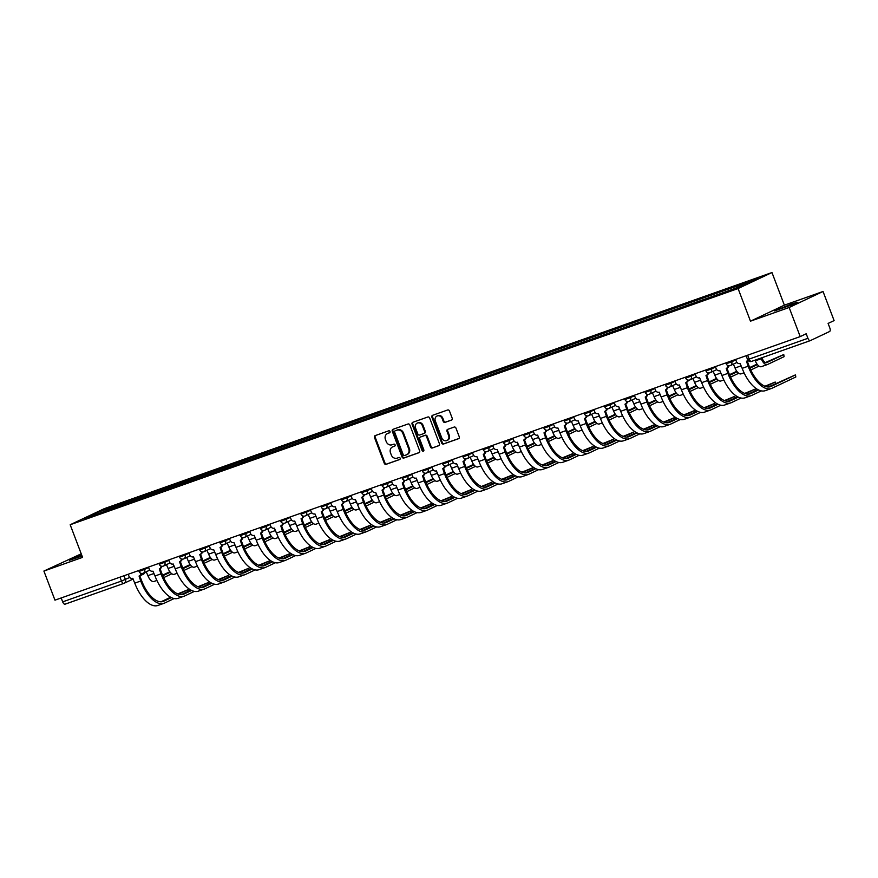 <?xml version="1.0" encoding="UTF-8"?>
<svg xmlns="http://www.w3.org/2000/svg" width="878" height="878" viewBox="0 0 878 878"><rect width="100%" height="100%" fill="white"/><g stroke="black" fill="none" stroke-linecap="round" stroke-linejoin="round"><path stroke-width="1.32" d="M390.019 431.504A1.076 0.944 -115.3 0 0 388.745 430.813L375.213 435.598A1.536 1.35 -115.3 0 0 374.478 437.485L384.301 463.332A1.536 1.35 -115.3 0 0 386.122 464.319L399.655 459.534A1.076 0.944 -115.3 0 0 398.886 457.515L397.141 458.14A4.917 4.324 -115.3 0 1 391.314 454.991L390.501 452.829A4.917 4.324 -115.3 0 1 392.477 446.946A4.917 4.324 -115.3 0 1 392.828 446.792L394.584 446.178A1.076 0.944 -115.3 0 0 393.816 444.169L392.071 444.784A4.917 4.324 -115.3 0 1 386.243 441.634L385.431 439.483A4.917 4.324 -115.3 0 1 387.407 433.589A4.917 4.324 -115.3 0 1 387.758 433.447L389.514 432.821A1.076 0.944 -115.3 0 0 390.019 431.504M791.265 304.106L774.561 310.933L791.978 304.798L797.4 302.262L791.265 304.106M81.709 555.094L69.549 560.263L82.082 556.059M451.479 420.112A1.536 1.35 -115.3 0 0 452.203 418.224L449.459 410.97A1.536 1.35 -115.3 0 0 447.637 409.993L432.602 415.305A1.536 1.35 -115.3 0 0 431.877 417.193L441.689 443.039A1.536 1.35 -115.3 0 0 443.511 444.016L458.546 438.704A1.536 1.35 -115.3 0 0 459.271 436.816L455.945 428.058A1.536 1.35 -115.3 0 0 454.124 427.07L447.692 429.353A1.536 1.35 -115.3 0 0 446.968 431.241L448.614 435.576A4.116 3.611 -115.3 0 1 441.799 437.99L435.334 420.979A4.116 3.611 -115.3 0 1 442.15 418.565L443.225 421.396A1.536 1.35 -115.3 0 0 445.047 422.384L451.698 420.013M738.08 288.544L750.47 321.172L789.146 307.487L800.209 336.603L54.963 600.157L43.9 571.051L82.576 557.365L70.185 524.748L738.08 288.544L771.971 272.542L104.076 508.746L70.185 524.748M409.828 424.985A1.536 1.35 -115.3 0 0 408.018 423.997L392.982 429.32A1.536 1.35 -115.3 0 0 392.257 431.208L402.069 457.043A1.536 1.35 -115.3 0 0 403.891 458.031L418.927 452.719A1.536 1.35 -115.3 0 0 419.651 450.831L409.828 424.985M412.792 422.307L427.827 416.995A1.536 1.35 -115.3 0 1 429.649 417.983L439.461 443.818A1.536 1.35 -115.3 0 1 438.737 445.706L432.294 447.989A1.536 1.35 -115.3 0 1 430.483 447.001L426.499 436.52A1.536 1.35 -115.3 0 0 424.678 435.532L420.408 437.046A1.536 1.35 -115.3 0 0 419.684 438.934L423.833 449.843A1.076 0.944 -115.3 0 1 422.044 450.469L412.067 424.195A1.536 1.35 -115.3 0 1 412.792 422.307M789.146 307.487L823.037 291.485L834.1 320.591L828.097 323.422L829.82 327.955A3.128 1.493 70.5 0 1 829.578 331.522L810.394 340.587A3.128 1.493 70.5 0 1 810.328 340.609L751.535 361.407A3.128 1.493 -109.5 0 1 749.132 359.091L807.925 338.304A3.128 1.493 70.5 0 0 810.328 340.609M81.226 553.82L43.9 571.051M823.037 291.485L784.361 305.16L771.971 272.542M800.209 336.603L806.202 333.761L807.925 338.304M123.809 583.398L65.148 604.141A3.128 1.493 -109.5 0 1 65.082 604.174A3.128 1.493 -109.5 0 1 62.678 601.858L121.471 581.06L129.725 577.472M61.197 597.951L62.678 601.858M105.986 510.941L84.036 518.514L95.428 513.136L117.224 505.432L117.125 507.001M736.225 287.874L736.324 286.48L737.915 285.734L117.224 505.432M736.324 286.48L758.131 278.776L746.739 284.154L723.34 292.615L105.843 510.809M750.47 321.172L784.361 305.16M119.397 506.2L118.826 504.674M95.428 513.136L96.339 514.168M389.81 432.634L388.438 433.128A4.917 4.324 -115.3 0 0 388.076 433.271L387.407 433.589M392.477 446.946L393.157 446.628A4.917 4.324 -115.3 0 1 393.509 446.474L394.88 445.991M375.521 435.488A1.536 1.35 -115.3 0 0 375.158 437.167L384.981 463.013A1.536 1.35 -115.3 0 0 386.792 464.001L399.951 459.348M393.289 429.21A1.536 1.35 -115.3 0 0 392.927 430.878L402.75 456.725A1.536 1.35 -115.3 0 0 404.571 457.712L419.289 452.51M395.144 430.835A1.076 0.944 -115.3 0 0 394.639 432.152L403.254 454.837A1.076 0.944 -115.3 0 0 404.528 455.528L406.371 454.87A4.917 4.324 -115.3 0 0 406.733 454.727A4.917 4.324 -115.3 0 0 408.709 448.834L402.815 433.326A4.917 4.324 -115.3 0 0 396.999 430.176L395.824 430.505A1.076 0.944 -115.3 0 0 395.671 430.582M406.733 454.727L407.403 454.409A4.917 4.324 -115.3 0 0 409.389 448.515L408.709 448.834M395.824 430.505L397.668 429.858A4.917 4.324 -115.3 0 1 403.496 433.008L409.389 448.515M439.099 445.497L432.294 447.989M420.869 436.827A1.536 1.35 -115.3 0 1 421.089 436.717L425.358 435.214A1.536 1.35 -115.3 0 1 427.18 436.201L431.153 446.682A1.536 1.35 -115.3 0 0 432.975 447.659M413.099 422.197A1.536 1.35 -115.3 0 0 412.737 423.876L422.724 450.151A1.076 0.944 -115.3 0 0 423.701 450.886M422.362 425.643A4.116 3.611 -115.3 0 0 415.546 428.058L417.829 434.05A1.536 1.35 -115.3 0 0 419.651 435.027L423.92 433.523A1.536 1.35 -115.3 0 0 424.645 431.636L422.362 425.643L423.042 425.325A4.116 3.611 -115.3 0 0 417.884 422.812L417.204 423.13M424.129 433.425L424.59 433.205A1.536 1.35 -115.3 0 0 425.325 431.317L424.645 431.636M423.042 425.325L425.325 431.317M436.981 416.051L437.661 415.733A4.116 3.611 -115.3 0 1 442.83 418.246L443.906 421.078A1.536 1.35 -115.3 0 0 445.728 422.066L451.852 419.904M446.957 440.504L447.637 440.185A4.116 3.611 -115.3 0 0 449.295 435.258L448.614 435.576M447.999 429.243A1.536 1.35 -115.3 0 0 447.637 430.911L449.295 435.258M432.909 415.195A1.536 1.35 -115.3 0 0 432.547 416.874L442.369 442.71A1.536 1.35 -115.3 0 0 444.191 443.697L458.909 438.495M145.715 572.028A3.128 2.755 -115.3 0 0 146.264 571.907L147.899 575.639A7.913 3.775 70.5 0 0 153.957 581.477A7.913 3.775 70.5 0 0 154.133 581.412M148.459 567.089L149.238 569.142A3.128 2.755 -115.3 0 0 152.948 571.15L153.869 573.532A7.913 3.775 70.5 0 0 154.923 575.77M170.244 572.269L162.803 575.781M169.849 571.743L162.551 575.189M163.637 577.636L171.803 573.773M188.221 591.344L188.057 589.687L177.74 593.901M128.21 574.245L128.989 576.308A3.128 2.755 -115.3 0 0 132.699 578.306L134.762 583.146A30.225 14.41 70.5 0 0 157.919 605.458L163.89 603.351A30.225 14.41 70.5 0 0 164.537 603.087L174.151 598.544M141.621 573.455A3.128 2.755 64.7 0 1 139.942 575.65M171.375 597.611L163.813 601.178A28.195 13.444 -109.5 0 1 163.209 601.43A28.195 13.444 -109.5 0 1 141.61 580.61L139.756 575.749M140.765 573.235A3.128 2.755 -115.3 0 1 139.064 576.056L140.732 581.027A30.225 14.41 70.5 0 0 163.89 603.351M187.672 589.906L178.585 594.208M170.65 597.238L160.992 601.803M165.964 564.872A3.128 2.755 -115.3 0 0 166.502 564.752L168.148 568.483A7.913 3.775 70.5 0 0 174.206 574.322A7.913 3.775 70.5 0 0 174.371 574.256M168.708 559.923L169.487 561.986A3.128 2.755 -115.3 0 0 173.196 563.994L174.118 566.365A7.913 3.775 70.5 0 0 175.172 568.604M190.493 565.103L183.041 568.626M190.098 564.587L182.8 568.033M183.875 570.47L192.052 566.617M186.202 557.717A3.128 2.755 -115.3 0 0 186.751 557.585L188.397 561.316A7.913 3.775 70.5 0 0 194.455 567.155A7.913 3.775 70.5 0 0 194.62 567.089M188.957 552.767L189.736 554.819A3.128 2.755 -115.3 0 0 193.445 556.828L194.367 559.209A7.913 3.775 70.5 0 0 195.421 561.448M210.742 557.947L203.29 561.459M210.347 557.42L203.037 560.866M204.124 563.314L212.3 559.451M208.47 584.188L208.305 582.531L197.978 586.734M152.948 571.15L155 575.979A30.225 14.41 70.5 0 0 178.168 598.302L184.139 596.184A30.225 14.41 70.5 0 0 184.786 595.921L194.389 591.377M161.87 566.288A3.128 2.755 64.7 0 1 160.191 568.483M191.623 590.455L184.062 594.022A28.195 13.444 -109.5 0 1 183.458 594.263A28.195 13.444 -109.5 0 1 161.859 573.455L160.005 568.582M161.014 566.069A3.128 2.755 -115.3 0 1 159.313 568.9L160.97 573.872A30.225 14.41 70.5 0 0 184.139 596.184M207.921 582.751L198.823 587.042M190.899 590.082L181.241 594.647M228.719 577.022L228.554 575.364L218.227 579.579M173.196 563.994L175.249 568.823A30.225 14.41 70.5 0 0 198.417 591.135L204.387 589.028A30.225 14.41 70.5 0 0 205.024 588.765L214.638 584.221M182.119 559.132A3.128 2.755 64.7 0 1 180.44 561.327M211.872 583.288L204.311 586.855A28.195 13.444 -109.5 0 1 203.707 587.108A28.195 13.444 -109.5 0 1 182.108 566.288L180.253 561.426M181.263 558.913A3.128 2.755 -115.3 0 1 179.551 561.744L181.219 566.705A30.225 14.41 70.5 0 0 204.387 589.028M228.17 575.595L219.072 579.886M211.148 582.926L201.49 587.481M206.451 550.55A3.128 2.755 -115.3 0 0 206.999 550.429L208.635 554.161A7.913 3.775 70.5 0 0 214.704 559.999A7.913 3.775 70.5 0 0 214.869 559.934M209.205 545.611L209.985 547.663A3.128 2.755 -115.3 0 0 213.694 549.672L214.605 552.053A7.913 3.775 70.5 0 0 215.67 554.292M230.991 550.78L223.539 554.303M230.596 550.265L223.286 553.711M224.373 556.147L232.538 552.295M226.7 543.394A3.128 2.755 -115.3 0 0 227.248 543.262L228.884 547.005A7.913 3.775 70.5 0 0 234.953 552.844A7.913 3.775 70.5 0 0 235.117 552.767M229.454 538.444L230.234 540.497A3.128 2.755 -115.3 0 0 233.932 542.505L234.854 544.887A7.913 3.775 70.5 0 0 235.908 547.126M251.229 543.625L243.788 547.137M250.845 543.098L243.535 546.555M244.622 548.991L252.787 545.128M246.948 536.228A3.128 2.755 -115.3 0 0 247.497 536.107L249.132 539.838A7.913 3.775 70.5 0 0 255.191 545.677A7.913 3.775 70.5 0 0 255.366 545.611M249.692 531.289L250.471 533.341A3.128 2.755 -115.3 0 0 254.181 535.35L255.103 537.731A7.913 3.775 70.5 0 0 256.156 539.97M271.478 536.469L264.037 539.981M271.082 535.942L263.784 539.388M264.871 541.825L273.036 537.973M248.957 569.866L248.803 568.209L238.476 572.412M193.445 556.828L195.498 561.657A30.225 14.41 70.5 0 0 218.655 583.98L224.625 581.862A30.225 14.41 70.5 0 0 225.273 581.598L234.887 577.065M202.368 551.966A3.128 2.755 64.7 0 1 200.689 554.161M232.11 576.133L224.559 579.7A28.195 13.444 -109.5 0 1 223.956 579.952A28.195 13.444 -109.5 0 1 202.346 559.132L200.502 554.259M201.512 551.746A3.128 2.755 -115.3 0 1 199.8 554.578L201.468 559.549A30.225 14.41 70.5 0 0 224.625 581.862M248.419 568.428L239.321 572.719M231.397 575.759L221.739 580.325M269.206 562.71L269.041 561.042L258.725 565.256M213.694 549.672L215.747 554.501A30.225 14.41 70.5 0 0 238.904 576.813L244.874 574.706A30.225 14.41 70.5 0 0 245.522 574.442L255.136 569.899M222.617 544.81A3.128 2.755 64.7 0 1 220.927 547.005M252.359 568.966L244.797 572.544A28.195 13.444 -109.5 0 1 244.194 572.785A28.195 13.444 -109.5 0 1 222.595 551.977L220.751 547.104M221.75 544.59A3.128 2.755 -115.3 0 1 220.049 547.422L221.717 552.394A30.225 14.41 70.5 0 0 244.874 574.706M268.668 561.272L259.57 565.564M251.635 568.604L241.977 573.158M289.455 555.544L289.29 553.886L278.974 558.09M233.932 542.505L235.995 547.334A30.225 14.41 70.5 0 0 259.153 569.657L265.123 567.55A30.225 14.41 70.5 0 0 265.771 567.276L275.385 562.743M242.866 537.654A3.128 2.755 64.7 0 1 241.176 539.838M272.608 561.81L265.046 565.377A28.195 13.444 -109.5 0 1 264.443 565.63A28.195 13.444 -109.5 0 1 242.844 544.81L241 539.948M241.999 537.435A3.128 2.755 -115.3 0 1 240.298 540.255L241.966 545.227A30.225 14.41 70.5 0 0 265.123 567.55M288.906 554.106L279.819 558.408M271.884 561.437L262.226 566.003M267.197 529.072A3.128 2.755 -115.3 0 0 267.746 528.94L269.381 532.683A7.913 3.775 70.5 0 0 275.44 538.521A7.913 3.775 70.5 0 0 275.615 538.444M269.941 524.122L270.72 526.185A3.128 2.755 -115.3 0 0 274.43 528.183L275.352 530.564A7.913 3.775 70.5 0 0 276.405 532.803M291.726 529.302L284.285 532.825M291.331 528.775L284.033 532.233M285.12 534.669L293.285 530.806M309.704 548.388L309.539 546.731L299.222 550.934M254.181 535.35L256.244 540.179A30.225 14.41 70.5 0 0 279.402 562.502L285.372 560.384A30.225 14.41 70.5 0 0 286.019 560.12L295.634 555.576M263.104 530.488A3.128 2.755 64.7 0 1 261.424 532.683M292.857 554.644L285.295 558.221A28.195 13.444 -109.5 0 1 284.691 558.463A28.195 13.444 -109.5 0 1 263.093 537.654L261.238 532.781M262.248 530.268A3.128 2.755 -115.3 0 1 260.546 533.1L262.215 538.071A30.225 14.41 70.5 0 0 285.372 560.384M309.155 546.95L300.067 551.241M292.133 554.281L282.475 558.836M287.446 521.905A3.128 2.755 -115.3 0 0 287.984 521.784L289.63 525.516A7.913 3.775 70.5 0 0 295.688 531.355A7.913 3.775 70.5 0 0 295.853 531.289M290.19 516.966L290.969 519.019A3.128 2.755 -115.3 0 0 294.679 521.027L295.601 523.409A7.913 3.775 70.5 0 0 296.654 525.648M311.975 522.147L304.523 525.659M311.58 521.62L304.282 525.066M305.357 527.513L313.534 523.65M329.952 541.221L329.788 539.564L319.46 543.778M274.43 528.183L276.482 533.023A30.225 14.41 70.5 0 0 299.65 555.335L305.621 553.228A30.225 14.41 70.5 0 0 306.268 552.964L315.871 548.421M283.353 523.332A3.128 2.755 64.7 0 1 281.673 525.527M313.106 547.488L305.544 551.055A28.195 13.444 -109.5 0 1 304.94 551.307A28.195 13.444 -109.5 0 1 283.342 530.488L281.487 525.626M282.496 523.112A3.128 2.755 -115.3 0 1 280.795 525.933L282.453 530.905A30.225 14.41 70.5 0 0 305.621 553.228M329.404 539.783L320.305 544.086M312.381 547.115L302.723 551.68M307.684 514.749A3.128 2.755 -115.3 0 0 308.233 514.629L309.879 518.36A7.913 3.775 70.5 0 0 315.937 524.199A7.913 3.775 70.5 0 0 316.102 524.133M310.439 509.8L311.218 511.863A3.128 2.755 -115.3 0 0 314.928 513.871L315.85 516.242A7.913 3.775 70.5 0 0 316.903 518.481M332.224 514.98L324.772 518.503M331.829 514.464L324.52 517.91M325.606 520.347L333.783 516.494M350.201 534.065L350.037 532.408L339.709 536.612M294.679 521.027L296.731 525.856A30.225 14.41 70.5 0 0 319.899 548.179L325.87 546.061A30.225 14.41 70.5 0 0 326.506 545.798L336.12 541.265M303.601 516.165A3.128 2.755 64.7 0 1 301.922 518.36M333.355 540.332L325.793 543.899A28.195 13.444 -109.5 0 1 325.189 544.14A28.195 13.444 -109.5 0 1 303.59 523.332L301.736 518.459M302.745 515.946A3.128 2.755 -115.3 0 1 301.033 518.777L302.701 523.749A30.225 14.41 70.5 0 0 325.87 546.061M349.653 532.628L340.554 536.919M332.63 539.959L322.972 544.525M327.933 507.594A3.128 2.755 -115.3 0 0 328.482 507.462L330.117 511.194A7.913 3.775 70.5 0 0 336.186 517.032A7.913 3.775 70.5 0 0 336.351 516.966M330.688 502.644L331.467 504.696A3.128 2.755 -115.3 0 0 335.176 506.705L336.087 509.086A7.913 3.775 70.5 0 0 337.152 511.325M352.473 507.824L345.021 511.336M352.078 507.297L344.769 510.744M345.855 513.191L354.021 509.328M370.439 526.899L370.286 525.242L359.958 529.456M314.928 513.871L316.98 518.7A30.225 14.41 70.5 0 0 340.137 541.013L346.108 538.905A30.225 14.41 70.5 0 0 346.755 538.642L356.369 534.098M323.85 509.01A3.128 2.755 64.7 0 1 322.171 511.205M353.593 533.165L346.042 536.732A28.195 13.444 -109.5 0 1 345.438 536.985A28.195 13.444 -109.5 0 1 323.828 516.165L321.985 511.303M322.994 508.79A3.128 2.755 -115.3 0 1 321.282 511.622L322.95 516.582A30.225 14.41 70.5 0 0 346.108 538.905M369.901 525.472L360.803 529.763M352.879 532.803L343.221 537.358M348.182 500.427A3.128 2.755 -115.3 0 0 348.731 500.306L350.366 504.038A7.913 3.775 70.5 0 0 356.435 509.877A7.913 3.775 70.5 0 0 356.6 509.811M350.937 495.488L351.716 497.541A3.128 2.755 -115.3 0 0 355.414 499.549L356.336 501.931A7.913 3.775 70.5 0 0 357.39 504.17M372.711 500.658L365.27 504.181M372.327 500.142L365.018 503.588M366.104 506.024L374.269 502.172M390.688 519.743L390.523 518.086L380.207 522.289M335.176 506.705L337.229 511.534A30.225 14.41 70.5 0 0 360.386 533.857L366.356 531.739A30.225 14.41 70.5 0 0 367.004 531.475L376.618 526.943M344.099 501.843A3.128 2.755 64.7 0 1 342.409 504.038M373.841 526.01L366.28 529.577A28.195 13.444 -109.5 0 1 365.676 529.829A28.195 13.444 -109.5 0 1 344.077 509.01L342.233 504.137M343.232 501.623A3.128 2.755 -115.3 0 1 341.531 504.455L343.199 509.427A30.225 14.41 70.5 0 0 366.356 531.739M390.15 518.305L381.052 522.597M373.117 525.637L363.459 530.202M368.431 493.271A3.128 2.755 -115.3 0 0 368.979 493.14L370.615 496.882A7.913 3.775 70.5 0 0 376.673 502.721A7.913 3.775 70.5 0 0 376.849 502.644M371.174 488.322L371.954 490.374A3.128 2.755 -115.3 0 0 375.663 492.382L376.585 494.764A7.913 3.775 70.5 0 0 377.639 497.003M392.96 493.502L385.519 497.014M392.565 492.975L385.266 496.432M386.353 498.869L394.518 495.005M410.937 512.587L410.772 510.919L400.456 515.134M355.414 499.549L357.478 504.378A30.225 14.41 70.5 0 0 380.635 526.69L386.605 524.583A30.225 14.41 70.5 0 0 387.253 524.32L396.867 519.776M364.348 494.687A3.128 2.755 64.7 0 1 362.658 496.882M394.09 518.843L386.529 522.421A28.195 13.444 -109.5 0 1 385.925 522.662A28.195 13.444 -109.5 0 1 364.326 501.854L362.482 496.981M363.481 494.468A3.128 2.755 -115.3 0 1 361.78 497.299L363.448 502.271A30.225 14.41 70.5 0 0 386.605 524.583M410.388 511.15L401.301 515.441M393.366 518.481L383.708 523.036M388.68 486.105A3.128 2.755 -115.3 0 0 389.228 485.984L390.864 489.715A7.913 3.775 70.5 0 0 396.922 495.554A7.913 3.775 70.5 0 0 397.097 495.488M391.423 481.166L392.203 483.218A3.128 2.755 -115.3 0 0 395.912 485.227L396.834 487.608A7.913 3.775 70.5 0 0 397.888 489.847M413.209 486.346L405.768 489.858M412.814 485.819L405.515 489.265M406.602 491.702L414.767 487.85M431.186 505.421L431.021 503.763L420.705 507.967M375.663 492.382L377.727 497.211A30.225 14.41 70.5 0 0 400.884 519.535L406.854 517.427A30.225 14.41 70.5 0 0 407.502 517.153L417.116 512.62M384.597 487.531A3.128 2.755 64.7 0 1 382.907 489.715M414.339 511.687L406.777 515.254A28.195 13.444 -109.5 0 1 406.174 515.507A28.195 13.444 -109.5 0 1 384.575 494.687L382.72 489.825M383.73 487.312A3.128 2.755 -115.3 0 1 382.029 490.133L383.697 495.104A30.225 14.41 70.5 0 0 406.854 517.427M430.637 503.983L421.55 508.285M413.615 511.314L403.957 515.88M408.928 478.949A3.128 2.755 -115.3 0 0 409.466 478.817L411.113 482.56A7.913 3.775 70.5 0 0 417.171 488.398A7.913 3.775 70.5 0 0 417.335 488.322M411.672 473.999L412.451 476.063A3.128 2.755 -115.3 0 0 416.161 478.06L417.083 480.442A7.913 3.775 70.5 0 0 418.137 482.68M433.458 479.179L426.006 482.702M433.063 478.653L425.764 482.11M426.84 484.546L435.016 480.683M451.435 498.265L451.27 496.608L440.943 500.811M395.912 485.227L397.964 490.056A30.225 14.41 70.5 0 0 421.133 512.379L427.103 510.261A30.225 14.41 70.5 0 0 427.751 509.997L437.354 505.454M404.835 480.365A3.128 2.755 64.7 0 1 403.156 482.56M434.588 504.521L427.026 508.099A28.195 13.444 -109.5 0 1 426.423 508.34A28.195 13.444 -109.5 0 1 404.824 487.531L402.969 482.659M403.979 480.145A3.128 2.755 -115.3 0 1 402.278 482.977L403.935 487.948A30.225 14.41 70.5 0 0 427.103 510.261M450.886 496.827L441.788 501.118M433.864 504.159L424.206 508.724M429.166 471.782A3.128 2.755 -115.3 0 0 429.715 471.662L431.361 475.393A7.913 3.775 70.5 0 0 437.42 481.232A7.913 3.775 70.5 0 0 437.584 481.166M431.921 466.844L432.7 468.896A3.128 2.755 -115.3 0 0 436.41 470.904L437.332 473.286A7.913 3.775 70.5 0 0 438.385 475.525M453.706 472.024L446.254 475.536M453.311 471.497L446.002 474.943M447.089 477.391L455.265 473.527M471.684 491.098L471.519 489.441L461.191 493.655M416.161 478.06L418.213 482.9A30.225 14.41 70.5 0 0 441.382 505.212L447.352 503.105A30.225 14.41 70.5 0 0 447.999 502.842L457.603 498.298M425.084 473.209A3.128 2.755 64.7 0 1 423.405 475.404M454.837 497.365L447.275 500.932A28.195 13.444 -109.5 0 1 446.672 501.184A28.195 13.444 -109.5 0 1 425.073 480.365L423.218 475.503M424.228 472.99A3.128 2.755 -115.3 0 1 422.516 475.821L424.184 480.782A30.225 14.41 70.5 0 0 447.352 503.105M471.135 489.661L462.037 493.963M454.113 497.003L444.455 501.557M449.415 464.627A3.128 2.755 -115.3 0 0 449.964 464.506L451.599 468.237A7.913 3.775 70.5 0 0 457.668 474.076A7.913 3.775 70.5 0 0 457.833 474.01M452.17 459.677L452.949 461.74A3.128 2.755 -115.3 0 0 456.659 463.749L457.57 466.119A7.913 3.775 70.5 0 0 458.634 468.358M473.955 464.857L466.503 468.38M473.56 464.341L466.251 467.787M467.337 470.224L475.503 466.372M491.921 483.943L491.768 482.285L481.44 486.489M436.41 470.904L438.462 475.733A30.225 14.41 70.5 0 0 461.619 498.056L467.59 495.938A30.225 14.41 70.5 0 0 468.237 495.675L477.851 491.142M445.333 466.042A3.128 2.755 64.7 0 1 443.653 468.237M475.075 490.209L467.524 493.776A28.195 13.444 -109.5 0 1 466.92 494.018A28.195 13.444 -109.5 0 1 445.311 473.209L443.467 468.336M444.477 465.823A3.128 2.755 -115.3 0 1 442.764 468.654L444.433 473.626A30.225 14.41 70.5 0 0 467.59 495.938M491.384 482.505L482.285 486.796M474.361 489.836L464.703 494.402M469.664 457.471A3.128 2.755 -115.3 0 0 470.213 457.339L471.848 461.071A7.913 3.775 70.5 0 0 477.917 466.909A7.913 3.775 70.5 0 0 478.082 466.844M472.419 452.521L473.198 454.574A3.128 2.755 -115.3 0 0 476.897 456.582L477.819 458.964A7.913 3.775 70.5 0 0 478.872 461.202M494.193 457.701L486.752 461.213M493.809 457.175L486.5 460.621M487.586 463.068L495.752 459.205M512.17 476.776L512.006 475.119L501.689 479.333M456.659 463.749L458.711 468.578A30.225 14.41 70.5 0 0 481.868 490.89L487.839 488.783A30.225 14.41 70.5 0 0 488.486 488.519L498.1 483.976M465.581 458.887A3.128 2.755 64.7 0 1 463.891 461.082M495.324 483.043L487.762 486.61A28.195 13.444 -109.5 0 1 487.158 486.862A28.195 13.444 -109.5 0 1 465.559 466.042L463.716 461.18M464.714 458.667A3.128 2.755 -115.3 0 1 463.013 461.499L464.681 466.459A30.225 14.41 70.5 0 0 487.839 488.783M511.633 475.349L502.534 479.64M494.599 482.68L484.941 487.235M489.913 450.304A3.128 2.755 -115.3 0 0 490.462 450.184L492.097 453.915A7.913 3.775 70.5 0 0 498.155 459.754A7.913 3.775 70.5 0 0 498.331 459.688M492.657 445.365L493.436 447.418A3.128 2.755 -115.3 0 0 497.146 449.426L498.067 451.808A7.913 3.775 70.5 0 0 499.121 454.047M514.442 450.535L507.001 454.058M514.047 450.019L506.749 453.465M507.835 455.901L516.001 452.049M532.419 469.62L532.255 467.963L521.938 472.166M476.897 456.582L478.96 461.411A30.225 14.41 70.5 0 0 502.117 483.734L508.088 481.627A30.225 14.41 70.5 0 0 508.735 481.353L518.349 476.82M485.83 451.72A3.128 2.755 64.7 0 1 484.14 453.915M515.573 475.887L508.011 479.454A28.195 13.444 -109.5 0 1 507.407 479.706A28.195 13.444 -109.5 0 1 485.808 458.887L483.965 454.014M484.963 451.501A3.128 2.755 -115.3 0 1 483.262 454.332L484.93 459.304A30.225 14.41 70.5 0 0 508.088 481.627M531.87 468.183L522.783 472.485M514.848 475.514L505.19 480.079M510.162 443.149A3.128 2.755 -115.3 0 0 510.711 443.017L512.346 446.759A7.913 3.775 70.5 0 0 518.404 452.598A7.913 3.775 70.5 0 0 518.58 452.521M512.906 438.199L513.685 440.251A3.128 2.755 -115.3 0 0 517.394 442.26L518.316 444.641A7.913 3.775 70.5 0 0 519.37 446.88M534.691 443.379L527.25 446.891M534.296 442.852L526.998 446.309M528.084 448.746L536.249 444.883M552.668 462.465L552.503 460.796L542.187 465.011M497.146 449.426L499.209 454.255A30.225 14.41 70.5 0 0 522.366 476.567L528.336 474.46A30.225 14.41 70.5 0 0 528.984 474.197L538.598 469.653M506.079 444.564A3.128 2.755 64.7 0 1 504.389 446.759M535.821 468.72L528.26 472.298A28.195 13.444 -109.5 0 1 527.656 472.54A28.195 13.444 -109.5 0 1 506.057 451.731L504.202 446.858M505.212 444.345A3.128 2.755 -115.3 0 1 503.511 447.176L505.179 452.148A30.225 14.41 70.5 0 0 528.336 474.46M552.119 461.027L543.032 465.318M535.097 468.358L525.439 472.913M530.411 435.982A3.128 2.755 -115.3 0 0 530.949 435.861L532.595 439.593A7.913 3.775 70.5 0 0 538.653 445.431A7.913 3.775 70.5 0 0 538.818 445.365M533.155 431.043L533.934 433.095A3.128 2.755 -115.3 0 0 537.643 435.104L538.565 437.485A7.913 3.775 70.5 0 0 539.619 439.724M554.94 436.223L547.488 439.735M554.545 435.697L547.246 439.143M548.322 441.579L556.498 437.727M572.917 455.298L572.752 453.641L562.425 457.844M517.394 442.26L519.447 447.1A30.225 14.41 70.5 0 0 542.615 469.412L548.585 467.305A30.225 14.41 70.5 0 0 549.233 467.03L558.836 462.497M526.317 437.409A3.128 2.755 64.7 0 1 524.638 439.593M556.07 461.565L548.509 465.131A28.195 13.444 -109.5 0 1 547.905 465.384A28.195 13.444 -109.5 0 1 526.306 444.564L524.451 439.702M525.461 437.189A3.128 2.755 -115.3 0 1 523.76 440.01L525.417 444.981A30.225 14.41 70.5 0 0 548.585 467.305M572.368 453.86L563.27 458.162M555.346 461.191L545.688 465.757M550.649 428.826A3.128 2.755 -115.3 0 0 551.197 428.694L552.844 432.437A7.913 3.775 70.5 0 0 558.902 438.276A7.913 3.775 70.5 0 0 559.066 438.199M553.403 423.876L554.183 425.94A3.128 2.755 -115.3 0 0 557.892 427.937L558.814 430.319A7.913 3.775 70.5 0 0 559.868 432.558M575.189 429.057L567.737 432.58M574.794 428.53L567.484 431.987M568.571 434.423L576.747 430.56M593.166 448.142L593.001 446.485L582.674 450.688M537.643 435.104L539.696 439.933A30.225 14.41 70.5 0 0 562.864 462.256L568.834 460.138A30.225 14.41 70.5 0 0 569.482 459.874L579.085 455.331M546.566 430.242A3.128 2.755 64.7 0 1 544.887 432.437M576.319 454.398L568.757 457.976A28.195 13.444 -109.5 0 1 568.154 458.217A28.195 13.444 -109.5 0 1 546.555 437.409L544.7 432.536M545.71 430.022A3.128 2.755 -115.3 0 1 543.998 432.854L545.666 437.826A30.225 14.41 70.5 0 0 568.834 460.138M592.617 446.704L583.519 450.996M575.595 454.036L565.937 458.601M570.898 421.659A3.128 2.755 -115.3 0 0 571.446 421.539L573.093 425.27A7.913 3.775 70.5 0 0 579.151 431.109A7.913 3.775 70.5 0 0 579.315 431.043M573.652 416.721L574.431 418.773A3.128 2.755 -115.3 0 0 578.141 420.781L579.052 423.163A7.913 3.775 70.5 0 0 580.117 425.402M595.438 421.901L587.986 425.413M595.043 421.374L587.733 424.82M588.82 427.268L596.985 423.405M613.404 440.975L613.25 439.318L602.923 443.533M557.892 427.937L559.944 432.777A30.225 14.41 70.5 0 0 583.113 455.089L589.072 452.982A30.225 14.41 70.5 0 0 589.72 452.719L599.334 448.175M566.815 423.086A3.128 2.755 64.7 0 1 565.136 425.281M596.557 447.242L589.006 450.809A28.195 13.444 -109.5 0 1 588.403 451.062A28.195 13.444 -109.5 0 1 566.793 430.242L564.949 425.38M565.959 422.867A3.128 2.755 -115.3 0 1 564.247 425.698L565.915 430.659A30.225 14.41 70.5 0 0 589.072 452.982M612.866 439.538L603.768 443.84M595.844 446.88L586.186 451.435M591.146 414.504A3.128 2.755 -115.3 0 0 591.695 414.383L593.33 418.115A7.913 3.775 70.5 0 0 599.4 423.953A7.913 3.775 70.5 0 0 599.564 423.887M598.401 413.615L599.301 415.996A7.913 3.775 70.5 0 0 600.354 418.235M615.676 414.734L608.235 418.257M615.291 414.218L607.982 417.665M609.069 420.101L617.234 416.249M633.653 433.82L633.488 432.163L623.171 436.366M578.141 420.781L580.193 425.611A30.225 14.41 70.5 0 0 603.351 447.934L609.321 445.815A30.225 14.41 70.5 0 0 609.969 445.552L619.583 441.019M587.064 415.92A3.128 2.755 64.7 0 1 585.374 418.115M616.806 440.087L609.244 443.653A28.195 13.444 -109.5 0 1 608.641 443.895A28.195 13.444 -109.5 0 1 587.042 423.086L585.198 418.213M586.197 415.7A3.128 2.755 -115.3 0 1 584.496 418.532L586.164 423.503A30.225 14.41 70.5 0 0 609.321 445.815M633.115 432.382L624.017 436.673M616.082 439.713L606.424 444.279M611.395 407.348A3.128 2.755 -115.3 0 0 611.944 407.216L613.579 410.948A7.913 3.775 70.5 0 0 619.638 416.787A7.913 3.775 70.5 0 0 619.813 416.721M618.65 406.459L619.55 408.841A7.913 3.775 70.5 0 0 620.603 411.08M635.924 407.579L628.483 411.091M635.529 407.052L628.231 410.498M629.317 412.945L637.483 409.082M653.901 426.653L653.737 424.996L643.42 429.21M593.901 409.554L594.68 411.617A3.128 2.755 -115.3 0 0 598.379 413.626L600.442 418.455A30.225 14.41 70.5 0 0 623.6 440.767L629.57 438.66A30.225 14.41 70.5 0 0 630.217 438.396L639.832 433.853M607.313 408.764A3.128 2.755 64.7 0 1 605.622 410.959M637.055 432.92L629.493 436.487A28.195 13.444 -109.5 0 1 628.889 436.739A28.195 13.444 -109.5 0 1 607.291 415.92L605.447 411.058M606.446 408.544A3.128 2.755 -115.3 0 1 604.744 411.376L606.413 416.337A30.225 14.41 70.5 0 0 629.57 438.66M653.353 425.226L644.265 429.518M636.33 432.558L626.672 437.112M631.644 400.181A3.128 2.755 -115.3 0 0 632.193 400.061L633.828 403.792A7.913 3.775 70.5 0 0 639.886 409.631A7.913 3.775 70.5 0 0 640.062 409.565M638.888 399.292L639.799 401.685A7.913 3.775 70.5 0 0 640.852 403.924M656.173 400.412L648.732 403.935M655.778 399.896L648.48 403.342M649.566 405.779L657.732 401.926M674.15 419.497L673.986 417.84L663.669 422.044M614.139 402.398L614.929 404.451A3.128 2.755 -115.3 0 0 618.628 406.459L620.691 411.288A30.225 14.41 70.5 0 0 643.848 433.611L649.819 431.504A30.225 14.41 70.5 0 0 650.466 431.23L660.08 426.697M627.561 401.597A3.128 2.755 64.7 0 1 625.871 403.792M657.304 425.764L649.742 429.331A28.195 13.444 -109.5 0 1 649.138 429.583A28.195 13.444 -109.5 0 1 627.54 408.764L625.685 403.891M626.694 401.378A3.128 2.755 -115.3 0 1 624.993 404.209L626.662 409.181A30.225 14.41 70.5 0 0 649.819 431.504M673.602 418.06L664.514 422.362M656.579 425.391L646.921 429.957M651.893 393.026A3.128 2.755 -115.3 0 0 652.431 392.894L654.077 396.636A7.913 3.775 70.5 0 0 660.135 402.475A7.913 3.775 70.5 0 0 660.3 402.398M659.137 392.137L660.047 394.518A7.913 3.775 70.5 0 0 661.101 396.757M676.422 393.256L668.97 396.768M676.027 392.729L668.729 396.187M669.804 398.623L677.981 394.76M694.399 412.342L694.235 410.674L683.907 414.888M634.388 395.243L635.167 397.295A3.128 2.755 -115.3 0 0 638.877 399.303L640.929 404.132A30.225 14.41 70.5 0 0 664.097 426.445L670.068 424.337A30.225 14.41 70.5 0 0 670.715 424.074L680.318 419.53M647.799 394.441A3.128 2.755 64.7 0 1 646.12 396.636M677.553 418.597L669.991 422.175A28.195 13.444 -109.5 0 1 669.387 422.417A28.195 13.444 -109.5 0 1 647.788 401.608L645.934 396.735M646.943 394.222A3.128 2.755 -115.3 0 1 645.242 397.054L646.899 402.025A30.225 14.41 70.5 0 0 670.068 424.337M693.85 410.904L684.752 415.195M676.828 418.235L667.17 422.79M672.131 385.859A3.128 2.755 -115.3 0 0 672.68 385.738L674.326 389.47A7.913 3.775 70.5 0 0 680.384 395.309A7.913 3.775 70.5 0 0 680.549 395.243M679.385 384.97L680.296 387.363A7.913 3.775 70.5 0 0 681.35 389.602M696.671 386.101L689.219 389.612M696.276 385.574L688.967 389.02M690.053 391.456L698.23 387.604M714.648 405.175L714.483 403.518L704.156 407.721M654.637 388.076L655.416 390.128A3.128 2.755 -115.3 0 0 659.126 392.137L661.178 396.977A30.225 14.41 70.5 0 0 684.346 419.289L690.317 417.182A30.225 14.41 70.5 0 0 690.964 416.907L700.567 412.375M668.048 387.286A3.128 2.755 64.7 0 1 666.369 389.47M697.801 411.442L690.24 415.009A28.195 13.444 -109.5 0 1 689.636 415.261A28.195 13.444 -109.5 0 1 668.037 394.441L666.183 389.58M667.192 387.066A3.128 2.755 -115.3 0 1 665.48 389.887L667.148 394.859A30.225 14.41 70.5 0 0 690.317 417.182M714.099 403.737L705.001 408.04M697.077 411.069L687.419 415.634M692.38 378.703A3.128 2.755 -115.3 0 0 692.929 378.572L694.575 382.314A7.913 3.775 70.5 0 0 700.633 388.153A7.913 3.775 70.5 0 0 700.798 388.076M699.634 377.814L700.545 380.196A7.913 3.775 70.5 0 0 701.599 382.435M716.92 378.934L709.468 382.457M716.525 378.407L709.215 381.864M710.302 384.301L718.467 380.437M734.886 398.019L734.732 396.362L724.405 400.566M674.886 380.92L675.665 382.973A3.128 2.755 -115.3 0 0 679.374 384.981L681.427 389.81A30.225 14.41 70.5 0 0 704.595 412.133L710.565 410.015A30.225 14.41 70.5 0 0 711.202 409.752L720.816 405.208M688.297 380.119A3.128 2.755 64.7 0 1 686.618 382.314M718.039 404.275L710.489 407.853A28.195 13.444 -109.5 0 1 709.885 408.094A28.195 13.444 -109.5 0 1 688.275 387.286L686.431 382.413M687.441 379.9A3.128 2.755 -115.3 0 1 685.729 382.731L687.397 387.703A30.225 14.41 70.5 0 0 710.565 410.015M734.348 396.582L725.25 400.873M717.326 403.913L707.668 408.479M712.629 371.537A3.128 2.755 -115.3 0 0 713.177 371.416L714.813 375.147A7.913 3.775 70.5 0 0 720.882 380.986A7.913 3.775 70.5 0 0 721.047 380.92M719.883 370.659L720.783 373.04A7.913 3.775 70.5 0 0 721.837 375.279M737.158 371.778L729.717 375.29M736.774 371.251L729.464 374.697M730.551 377.145L738.716 373.282M755.135 390.853L754.97 389.195L744.654 393.41M695.135 373.754L695.914 375.817A3.128 2.755 -115.3 0 0 699.623 377.814L701.676 382.654A30.225 14.41 70.5 0 0 724.833 404.967L730.803 402.859A30.225 14.41 70.5 0 0 731.451 402.596L741.065 398.052M708.546 372.963A3.128 2.755 64.7 0 1 706.856 375.158M738.288 397.119L730.726 400.686A28.195 13.444 -109.5 0 1 730.123 400.939A28.195 13.444 -109.5 0 1 708.524 380.119L706.68 375.257M707.679 372.744A3.128 2.755 -115.3 0 1 705.978 375.575L707.646 380.536A30.225 14.41 70.5 0 0 730.803 402.859M754.597 389.415L745.499 393.717M737.564 396.757L727.906 401.312M732.878 364.381A3.128 2.755 -115.3 0 0 733.426 364.26L735.062 367.992A7.913 3.775 70.5 0 0 741.12 373.83A7.913 3.775 70.5 0 0 741.295 373.765M740.132 363.492L741.032 365.874A7.913 3.775 70.5 0 0 742.086 368.112M757.407 364.611L749.966 368.134M757.012 364.096L749.713 367.542M750.8 369.978L758.965 366.126M775.384 383.697L775.219 382.04L764.903 386.243M715.383 366.598L716.163 368.65A3.128 2.755 -115.3 0 0 719.861 370.659L721.925 375.488A30.225 14.41 70.5 0 0 745.082 397.811L751.052 395.693A30.225 14.41 70.5 0 0 751.7 395.429L761.314 390.897M728.795 365.797A3.128 2.755 64.7 0 1 727.105 367.992M758.537 389.964L750.975 393.531A28.195 13.444 -109.5 0 1 750.372 393.772A28.195 13.444 -109.5 0 1 728.773 372.963L726.929 368.091M727.928 365.577A3.128 2.755 -115.3 0 1 726.227 368.409L727.895 373.38A30.225 14.41 70.5 0 0 751.052 395.693M774.835 382.259L765.748 386.55M757.813 389.591L748.155 394.156M783.747 354.536L784.087 356.666L783.747 354.536L765.407 362.537M755.058 360.156L755.31 360.825A7.913 3.775 70.5 0 0 761.369 366.664A7.913 3.775 70.5 0 0 761.544 366.598M761.028 358.048L761.281 358.718A7.913 3.775 70.5 0 0 767.339 364.557A7.913 3.775 70.5 0 0 767.515 364.491L784.087 356.666M783.363 354.756L766.79 362.592A5.872 2.799 -109.5 0 1 766.659 362.636A5.872 2.799 -109.5 0 1 762.159 358.301L761.939 357.719M795.468 374.873L795.808 377.002L795.468 374.873L768.404 386.989M735.621 359.431L736.412 361.495A3.128 2.755 -115.3 0 0 740.11 363.503L742.173 368.332A30.225 14.41 70.5 0 0 765.331 390.644L771.301 388.537A30.225 14.41 70.5 0 0 771.949 388.274L795.808 377.002M748.067 360.441A3.128 2.755 64.7 0 1 747.354 360.836M795.084 375.104L771.224 386.364A28.195 13.444 -109.5 0 1 770.621 386.616A28.195 13.444 -109.5 0 1 749.022 365.797L747.167 360.935M747.826 360.09A3.128 2.755 -115.3 0 1 746.476 361.253L748.144 366.214A30.225 14.41 70.5 0 0 771.301 388.537M810.262 340.631L751.601 361.374A3.128 1.493 -109.5 0 1 751.535 361.407A3.128 3.128 0 0 1 747.562 359.563L749.132 359.091L747.65 355.184M123.996 575.738L125.422 579.502A3.128 2.755 -115.3 0 1 123.941 583.354A3.128 1.493 -109.5 0 1 123.875 583.376A3.128 1.493 -109.5 0 1 121.471 581.06L119.99 577.153M731.407 360.924L731.725 361.769L735.786 359.848M711.158 368.091L711.476 368.925L715.537 367.015M690.909 375.246L691.227 376.091L695.288 374.171M670.66 382.413L670.99 383.247L675.039 381.337M650.422 389.569L650.741 390.414L654.79 388.493M630.174 396.735L630.492 397.569L634.553 395.649M609.925 403.891L610.243 404.736L614.304 402.815M589.676 411.047L589.994 411.892L594.055 409.971M569.427 418.213L569.745 419.047L573.806 417.138M549.178 425.369L549.507 426.214L553.557 424.293M528.94 432.536L529.258 433.37L533.308 431.46M508.691 439.691L509.01 440.536L513.07 438.616M488.442 446.858L488.761 447.692L492.821 445.772M468.193 454.014L468.512 454.859L472.573 452.938M447.945 461.169L448.263 462.015L452.324 460.094M427.696 468.336L428.025 469.17L432.075 467.261M407.458 475.492L407.776 476.337L411.826 474.416M387.209 482.659L387.527 483.493L391.588 481.583M366.96 489.814L367.278 490.659L371.339 488.739M346.711 496.981L347.029 497.815L351.09 495.894M326.462 504.137L326.781 504.982L330.841 503.061M306.213 511.292L306.543 512.137L310.592 510.217M285.976 518.459L286.294 519.293L290.344 517.383M265.727 525.615L266.045 526.46L270.106 524.539M245.478 532.781L245.796 533.615L249.857 531.706M225.229 539.937L225.547 540.782L229.608 538.862M204.98 547.104L205.298 547.938L209.359 546.017M184.731 554.259L185.06 555.105L189.11 553.184M164.493 561.415L164.812 562.26L168.861 560.34M144.244 568.582L144.563 569.416L148.623 567.506M138.691 570.546L139.042 571.446L144.563 569.416A3.128 2.755 64.7 0 1 143.081 573.268M158.94 563.38L159.28 564.291L164.812 562.26A3.128 2.755 64.7 0 1 163.319 566.101M179.189 556.224L179.529 557.124L185.06 555.105A3.128 2.755 64.7 0 1 183.568 558.946M199.438 549.057L199.778 549.968L205.298 547.938A3.128 2.755 64.7 0 1 203.817 551.779M219.676 541.902L220.027 542.813L225.547 540.782A3.128 2.755 64.7 0 1 224.066 544.623M239.924 534.746L240.276 535.646L245.796 533.615A3.128 2.755 64.7 0 1 244.314 537.457M260.173 527.579L260.525 528.49L266.045 526.46A3.128 2.755 64.7 0 1 264.563 530.301M280.422 520.424L280.762 521.323L286.294 519.293A3.128 2.755 64.7 0 1 284.801 523.145M300.671 513.257L301.011 514.168L306.543 512.137A3.128 2.755 64.7 0 1 305.05 515.979M320.92 506.101L321.26 507.012L326.781 504.982A3.128 2.755 64.7 0 1 325.299 508.823M341.158 498.934L341.509 499.845L347.029 497.815A3.128 2.755 64.7 0 1 345.548 501.656M361.407 491.779L361.758 492.69L367.278 490.659A3.128 2.755 64.7 0 1 365.797 494.501M381.656 484.623L382.007 485.523L387.527 483.493A3.128 2.755 64.7 0 1 386.046 487.334M401.904 477.456L402.245 478.367L407.776 476.337A3.128 2.755 64.7 0 1 406.284 480.178M422.153 470.301L422.494 471.201L428.025 469.17A3.128 2.755 64.7 0 1 426.532 473.022M442.402 463.134L442.742 464.045L448.263 462.015A3.128 2.755 64.7 0 1 446.781 465.856M462.64 455.978L462.991 456.889L468.512 454.859A3.128 2.755 64.7 0 1 467.03 458.7M482.889 448.812L483.24 449.723L488.761 447.692A3.128 2.755 64.7 0 1 487.279 451.533M503.138 441.656L503.489 442.567L509.01 440.536A3.128 2.755 64.7 0 1 507.528 444.378M523.387 434.5L523.727 435.4L529.258 433.37A3.128 2.755 64.7 0 1 527.766 437.211M543.636 427.334L543.976 428.244L549.507 426.214A3.128 2.755 64.7 0 1 548.015 430.055M563.885 420.178L564.225 421.078L569.745 419.047A3.128 2.755 64.7 0 1 568.264 422.9M584.122 413.011L584.474 413.922L589.994 411.892A3.128 2.755 64.7 0 1 588.512 415.733M604.371 405.856L604.722 406.766L610.243 404.736A3.128 2.755 64.7 0 1 608.761 408.577M624.62 398.689L624.971 399.6L630.492 397.569A3.128 2.755 64.7 0 1 629.01 401.411M644.869 391.533L645.209 392.444L650.741 390.414A3.128 2.755 64.7 0 1 649.248 394.255M665.118 384.377L665.458 385.277L670.99 383.247A3.128 2.755 64.7 0 1 669.497 387.088M685.367 377.211L685.707 378.122L691.227 376.091A3.128 2.755 64.7 0 1 689.746 379.933M705.605 370.055L705.956 370.955L711.476 368.925A3.128 2.755 64.7 0 1 709.995 372.777M725.854 362.888L726.205 363.799L731.725 361.769A3.128 2.755 64.7 0 1 730.244 365.61M143.125 574.289A3.128 2.755 -115.3 0 0 144.727 572.5M388.438 433.128L387.758 433.447M393.509 446.474L392.828 446.792M386.792 464.001L386.122 464.319M384.981 463.013L384.301 463.332M375.158 437.167L374.478 437.485M404.571 457.712L403.891 458.031M402.75 456.725L402.069 457.043M392.927 430.878L392.257 431.208M403.496 433.008L402.815 433.326M397.668 429.858L396.999 430.176M431.153 446.682L430.483 447.001M427.18 436.201L426.499 436.52M425.358 435.214L424.678 435.532M421.089 436.717L420.408 437.046M422.724 450.151L422.044 450.469M412.737 423.876L412.067 424.195M445.728 422.066L445.047 422.384M443.906 421.078L443.225 421.396M442.83 418.246L442.15 418.565M447.637 430.911L446.968 431.241M444.191 443.697L443.511 444.016M442.369 442.71L441.689 443.039M432.547 416.874L431.877 417.193M147.899 575.639L153.869 573.532M140.732 581.027L134.762 583.146M163.813 601.178L162.584 601.617M168.148 568.483L174.118 566.365M188.397 561.316L194.367 559.209M160.97 573.872L155 575.979M184.062 594.022L182.833 594.45M181.219 566.705L175.249 568.823M204.311 586.855L203.081 587.294M208.635 554.161L214.605 552.053M228.884 547.005L234.854 544.887M249.132 539.838L255.103 537.731M201.468 559.549L195.498 561.657M224.559 579.7L223.33 580.139M221.717 552.394L215.747 554.501M244.797 572.544L243.579 572.972M241.966 545.227L235.995 547.334M265.046 565.377L263.817 565.816M269.381 532.683L275.352 530.564M262.215 538.071L256.244 540.179M285.295 558.221L284.066 558.649M289.63 525.516L295.601 523.409M282.453 530.905L276.482 533.023M305.544 551.055L304.315 551.494M309.879 518.36L315.85 516.242M302.701 523.749L296.731 525.856M325.793 543.899L324.564 544.327M330.117 511.194L336.087 509.086M322.95 516.582L316.98 518.7M346.042 536.732L344.813 537.171M350.366 504.038L356.336 501.931M343.199 509.427L337.229 511.534M366.28 529.577L365.061 530.016M370.615 496.882L376.585 494.764M363.448 502.271L357.478 504.378M386.529 522.421L385.299 522.849M390.864 489.715L396.834 487.608M383.697 495.104L377.727 497.211M406.777 515.254L405.548 515.693M411.113 482.56L417.083 480.442M403.935 487.948L397.964 490.056M427.026 508.099L425.797 508.527M431.361 475.393L437.332 473.286M424.184 480.782L418.213 482.9M447.275 500.932L446.046 501.371M451.599 468.237L457.57 466.119M444.433 473.626L438.462 475.733M467.524 493.776L466.295 494.204M471.848 461.071L477.819 458.964M464.681 466.459L458.711 468.578M487.762 486.61L486.544 487.049M492.097 453.915L498.067 451.808M484.93 459.304L478.96 461.411M508.011 479.454L506.782 479.893M512.346 446.759L518.316 444.641M505.179 452.148L499.209 454.255M528.26 472.298L527.03 472.726M532.595 439.593L538.565 437.485M525.417 444.981L519.447 447.1M548.509 465.131L547.279 465.57M552.844 432.437L558.814 430.319M545.666 437.826L539.696 439.933M568.757 457.976L567.528 458.404M573.093 425.27L579.052 423.163M565.915 430.659L559.944 432.777M589.006 450.809L587.777 451.248M593.33 418.115L599.301 415.996M586.164 423.503L580.193 425.611M609.244 443.653L608.026 444.081M613.579 410.948L619.55 408.841M606.413 416.337L600.442 418.455M629.493 436.487L628.264 436.926M633.828 403.792L639.799 401.685M626.662 409.181L620.691 411.288M649.742 429.331L648.513 429.77M654.077 396.636L660.047 394.518M646.899 402.025L640.929 404.132M669.991 422.175L668.762 422.603M674.326 389.47L680.296 387.363M667.148 394.859L661.178 396.977M690.24 415.009L689.01 415.448M694.575 382.314L700.545 380.196M687.397 387.703L681.427 389.81M710.489 407.853L709.259 408.281M714.813 375.147L720.783 373.04M707.646 380.536L701.676 382.654M730.726 400.686L729.508 401.125M735.062 367.992L741.032 365.874M727.895 373.38L721.925 375.488M750.975 393.531L749.746 393.959M755.31 360.825L761.281 358.718M748.144 366.214L742.173 368.332M771.224 386.364L769.995 386.803M139.042 571.446A3.128 3.128 0 0 0 143.301 573.169L149.787 570.107M159.28 564.291A3.128 3.128 0 0 0 163.549 566.014L170.036 562.941M179.529 557.124A3.128 3.128 0 0 0 183.798 558.847L190.285 555.785M199.778 549.968A3.128 3.128 0 0 0 204.047 551.691L210.533 548.629M220.027 542.813A3.128 3.128 0 0 0 224.296 544.525L230.782 541.463M240.276 535.646A3.128 3.128 0 0 0 244.534 537.369L251.031 534.307M260.525 528.49A3.128 3.128 0 0 0 264.783 530.213L271.28 527.14M280.762 521.323A3.128 3.128 0 0 0 285.032 523.047L291.518 519.985M301.011 514.168A3.128 3.128 0 0 0 305.281 515.891L311.767 512.818M321.26 507.012A3.128 3.128 0 0 0 325.529 508.724L332.016 505.662M341.509 499.845A3.128 3.128 0 0 0 345.778 501.568L352.265 498.506M361.758 492.69A3.128 3.128 0 0 0 366.016 494.402L372.513 491.34M382.007 485.523A3.128 3.128 0 0 0 386.265 487.246L392.762 484.184M402.245 478.367A3.128 3.128 0 0 0 406.514 480.09L413 477.017M422.494 471.201A3.128 3.128 0 0 0 426.763 472.924L433.249 469.862M442.742 464.045A3.128 3.128 0 0 0 447.012 465.768L453.498 462.695M462.991 456.889A3.128 3.128 0 0 0 467.261 458.601L473.747 455.539M483.24 449.723A3.128 3.128 0 0 0 487.499 451.446L493.996 448.384M503.489 442.567A3.128 3.128 0 0 0 507.747 444.279L514.245 441.217M523.727 435.4A3.128 3.128 0 0 0 527.996 437.123L534.482 434.061M543.976 428.244A3.128 3.128 0 0 0 548.245 429.968L554.731 426.895M564.225 421.078A3.128 3.128 0 0 0 568.494 422.801L574.98 419.739M584.474 413.922A3.128 3.128 0 0 0 588.743 415.645L595.229 412.572M604.722 406.766A3.128 3.128 0 0 0 608.981 408.479L615.478 405.416M624.971 399.6A3.128 3.128 0 0 0 629.23 401.323L635.727 398.261M645.209 392.444A3.128 3.128 0 0 0 649.479 394.156L655.965 391.094M665.458 385.277A3.128 3.128 0 0 0 669.727 387L676.214 383.938M685.707 378.122A3.128 3.128 0 0 0 689.976 379.845L696.463 376.772M705.956 370.955A3.128 3.128 0 0 0 710.225 372.678L716.711 369.616M726.205 363.799A3.128 3.128 0 0 0 730.463 365.522L736.96 362.449M746.102 355.733L747.562 359.563M139.811 575.869L143.355 574.201A3.128 3.128 0 0 0 144.98 572.379M133.182 578.997L124.171 583.255A3.128 3.128 0 0 1 123.875 583.376L65.082 604.174M395.748 430.538L395.067 430.868M420.979 436.772L420.299 437.09M424.7 433.161L424.03 433.48M153.957 581.477L156.899 580.446M188.616 591.157L188.057 589.687M139.284 575.968L140.173 575.551M174.206 574.322L177.147 573.279M194.455 567.155L197.396 566.123M208.865 584.002L208.305 582.531M159.533 568.812L160.411 568.395M229.114 576.835L228.554 575.364M179.781 561.646L180.659 561.229M214.704 559.999L217.645 558.957M234.953 552.844L237.883 551.801M255.191 545.677L258.132 544.634M249.363 569.679L248.803 568.209M200.03 554.49L200.908 554.073M269.601 562.524L269.041 561.042M220.279 547.323L221.157 546.906M289.85 555.357L289.29 553.886M240.528 540.168L241.406 539.75M275.44 538.521L278.381 537.479M310.099 548.201L309.539 546.731M260.766 533.001L261.655 532.595M295.688 531.355L298.63 530.323M330.347 541.035L329.788 539.564M281.015 525.845L281.893 525.428M315.937 524.199L318.879 523.156M350.596 533.879L350.037 532.408M301.264 518.689L302.142 518.272M336.186 517.032L339.127 516.001M370.845 526.712L370.286 525.242M321.513 511.523L322.391 511.106M356.435 509.877L359.365 508.834M391.083 519.556L390.523 518.086M341.761 504.367L342.639 503.95M376.673 502.721L379.614 501.678M411.332 512.401L410.772 510.919M362.01 497.2L362.888 496.783M396.922 495.554L399.863 494.512M431.581 505.234L431.021 503.763M382.248 490.045L383.137 489.628M417.171 488.398L420.112 487.356M451.83 498.078L451.27 496.608M402.497 482.878L403.375 482.472M437.42 481.232L440.361 480.2M472.079 490.912L471.519 489.441M422.746 475.722L423.624 475.305M457.668 474.076L460.61 473.033M492.328 483.756L491.768 482.285M442.995 468.567L443.873 468.15M477.917 466.909L480.848 465.878M512.565 476.589L512.006 475.119M463.244 461.4L464.122 460.983M498.155 459.754L501.097 458.711M532.814 469.434L532.255 467.963M483.493 454.244L484.371 453.827M518.404 452.598L521.345 451.555M553.063 462.278L552.503 460.796M503.731 447.078L504.62 446.661M538.653 445.431L541.594 444.389M573.312 455.111L572.752 453.641M523.979 439.922L524.857 439.505M558.902 438.276L561.843 437.233M593.561 447.956L593.001 446.485M544.228 432.755L545.106 432.349M579.151 431.109L582.092 430.077M613.81 440.789L613.25 439.318M564.477 425.6L565.355 425.182M599.4 423.953L602.33 422.911M634.048 433.633L633.488 432.163M584.726 418.444L585.604 418.027M619.638 416.787L622.579 415.755M654.297 426.467L653.737 424.996M604.975 411.277L605.853 410.86M639.886 409.631L642.828 408.588M674.545 419.311L673.986 417.84M625.213 404.121L626.102 403.704M660.135 402.475L663.077 401.433M694.794 412.155L694.235 410.674M645.462 396.955L646.351 396.538M680.384 395.309L683.325 394.266M715.043 404.988L714.483 403.518M665.711 389.799L666.589 389.382M700.633 388.153L703.574 387.11M735.292 397.833L734.732 396.362M685.959 382.632L686.837 382.226M720.882 380.986L723.812 379.954M755.53 390.666L754.97 389.195M706.208 375.477L707.086 375.06M741.12 373.83L744.061 372.788M775.779 383.51L775.219 382.04M726.457 368.321L727.335 367.904M761.369 366.664L767.339 364.557M746.695 361.154L747.584 360.737"/></g></svg>
